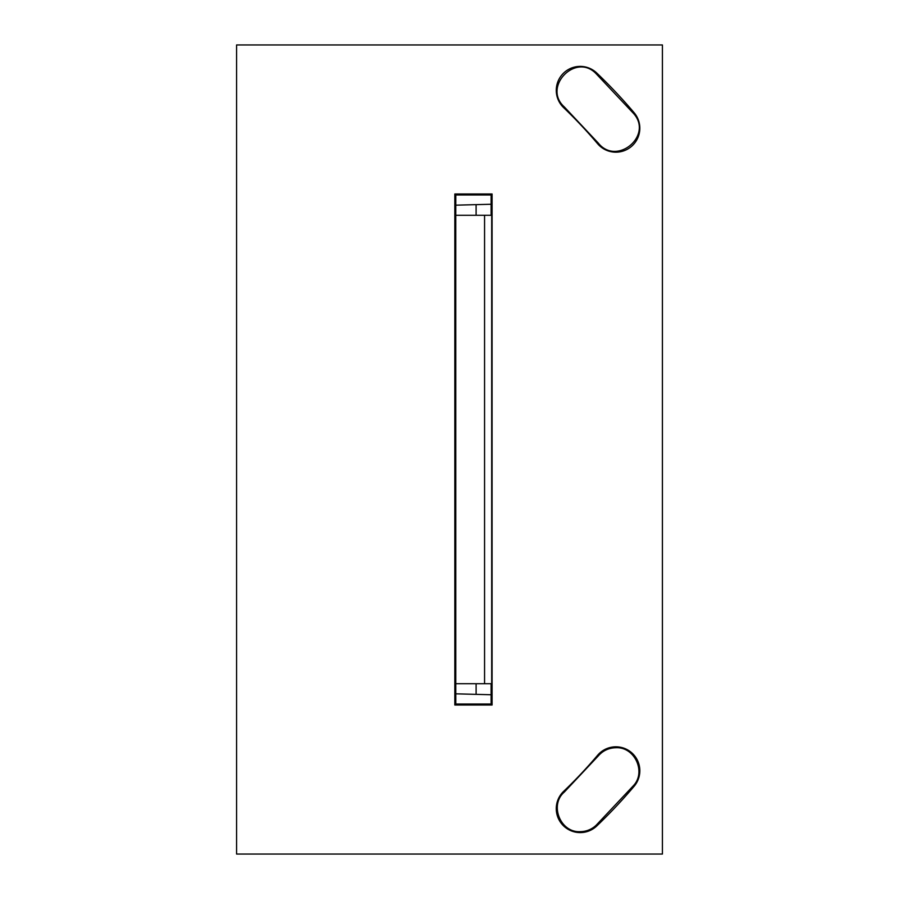 <?xml version="1.0" encoding="UTF-8"?>
<svg xmlns="http://www.w3.org/2000/svg" width="899" height="899" viewBox="0 0 899 899"><rect width="100%" height="100%" fill="white"/><g stroke="black" fill="none" stroke-linecap="round" stroke-linejoin="round"><path stroke-width="1.35" d="M476.11 694.354L476.11 683.712M476.11 215.288L476.099 204.646M545.311 44.95L482.898 44.95M236.583 44.95L662.417 44.95L662.417 854.05L236.583 854.05L236.583 44.95M449.5 44.95L489.427 44.95L449.5 44.95M596.779 73.044A521.027 521.027 0 0 1 634.155 112.757A23.958 23.958 0 0 1 615.882 152.189A23.958 23.958 0 0 1 597.599 143.716A473.11 473.11 180 0 0 563.662 107.655A23.958 23.958 0 0 1 580.215 66.391A23.958 23.958 0 0 1 596.779 73.044L596.138 73.729C575.742 52.187 542.097 87.079 564.325 106.959L598.307 143.11C616.86 166.382 653.64 135.434 633.458 113.353L596.138 73.729M634.155 786.243A521.027 521.027 0 0 1 596.779 825.956A23.958 23.958 0 0 1 557.987 817.573A23.958 23.958 0 0 1 563.662 791.345A473.11 473.11 180 0 0 597.599 755.284A23.958 23.958 0 0 1 637.616 760.689A23.958 23.958 0 0 1 634.155 786.243L633.458 785.647L596.138 825.271C591.643 829.44 586.339 831.575 580.215 831.654C560.38 832.856 549.177 804.875 564.325 792.041L598.307 755.89C602.982 750.598 608.837 747.878 615.882 747.732C634.672 746.653 646.415 772.027 633.458 785.647M492.079 193.993L454.827 193.993L454.827 705.007L492.079 705.007L492.079 193.993L491.112 194.971L491.112 215.288M455.771 683.712L484.561 683.712L484.561 215.288L455.771 215.288L455.782 693.826L491.112 694.747L491.112 704.029L455.804 704.029L454.827 705.007M455.771 215.288L455.804 194.971L491.112 194.971M484.561 215.288L491.697 215.288L491.697 683.712L484.561 683.712M454.827 193.993L455.804 194.971M455.793 693.826L455.804 704.029M491.112 683.712L491.112 694.747M492.079 705.007L491.112 704.029M491.112 204.253L455.793 205.174M596.779 825.956L596.138 825.271M597.599 755.284L598.307 755.89M564.325 792.041L563.662 791.345M634.155 112.757L633.458 113.353M563.662 107.655L564.325 106.959M598.307 143.11L597.599 143.716"/></g></svg>
